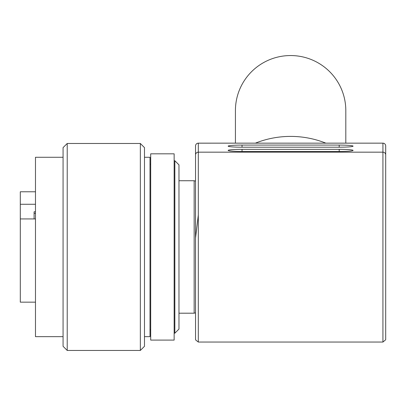 <?xml version="1.0" encoding="UTF-8"?>
<svg xmlns="http://www.w3.org/2000/svg" width="406" height="406" viewBox="0 0 406 406"><rect width="100%" height="100%" fill="white"/><g stroke="black" fill="none" stroke-linecap="round" stroke-linejoin="round"><path stroke-width="0.61" d="M325.866 143.156A95.085 94.801 180 0 0 290.615 136.401A95.085 94.801 180 0 0 255.369 143.156M293.107 143.166L288.128 143.166M198.311 215.013L195.535 237.967M235.424 143.156L235.424 110.579A55.191 55.028 0 0 1 290.615 55.551A55.191 55.028 0 0 1 345.81 110.579L345.81 143.156M198.311 342.05L382.924 342.05L382.924 152.164L198.311 152.164A2.776 2.766 0 0 0 195.535 154.93L195.535 145.932A2.776 2.766 180 0 1 198.311 143.166L198.311 342.05L195.611 339.923L195.535 339.274L195.535 154.93L195.535 339.274M195.535 330.002L195.535 339M242.037 147.211L339.198 147.211A13.88 1.066 180 0 0 353.078 146.145A13.88 1.066 180 0 0 339.198 145.079L242.037 145.079A13.88 1.066 180 0 0 228.152 146.145A13.88 1.066 180 0 0 242.037 147.211L242.037 145.079M242.037 151.474L339.198 151.474A13.88 1.066 180 0 0 353.078 150.408A13.88 1.066 180 0 0 339.198 149.342L242.037 149.342A13.88 1.066 180 0 0 228.152 150.408A13.88 1.066 180 0 0 242.037 151.474L242.037 149.342M385.7 154.93A2.776 2.766 -0 0 0 382.924 152.164L382.924 143.166A2.776 2.766 180 0 1 385.7 145.932L385.7 339M150.692 153.828L150.692 340.101L174.149 340.101L174.149 153.828L150.692 153.828M174.839 160.73L178.975 164.866L178.975 329.063L174.839 333.204L174.839 160.73L174.149 160.73M144.48 157.279L150.002 157.279L150.002 336.655L144.48 336.655M140.344 350.449L144.48 346.313L144.48 147.622L140.344 143.48L67.213 143.48L67.213 350.449L140.344 350.449L140.344 143.48M67.213 143.48L63.072 147.622L63.072 346.313L67.213 350.449M63.072 157.279L35.479 157.279L35.479 336.655L63.072 336.655M35.479 302.16L20.3 302.16L20.3 218.935L35.479 218.935M35.479 191.774L20.3 191.774L20.3 204.269L35.479 204.269M34.099 218.935L34.099 211.795L35.479 211.795M20.3 218.935L20.3 204.269M35.479 213.419L34.099 213.419M385.7 145.932A2.776 2.776 0 0 0 382.924 143.156L198.311 143.166A2.776 2.776 0 0 0 195.535 145.932M339.198 145.079L339.198 147.211M339.198 149.342L339.198 151.474M195.535 312.828L194.154 313.199L194.154 180.736L195.535 181.106M289.366 143.156L198.311 143.156M382.924 143.156L291.868 143.156M382.924 342.05L385.654 339.771L385.7 339.274M194.154 313.199L178.975 313.199M194.154 180.736L178.975 180.736M150.692 164.181L150.002 164.181M150.692 329.753L150.002 329.753M174.839 333.204L174.149 333.204"/></g></svg>
